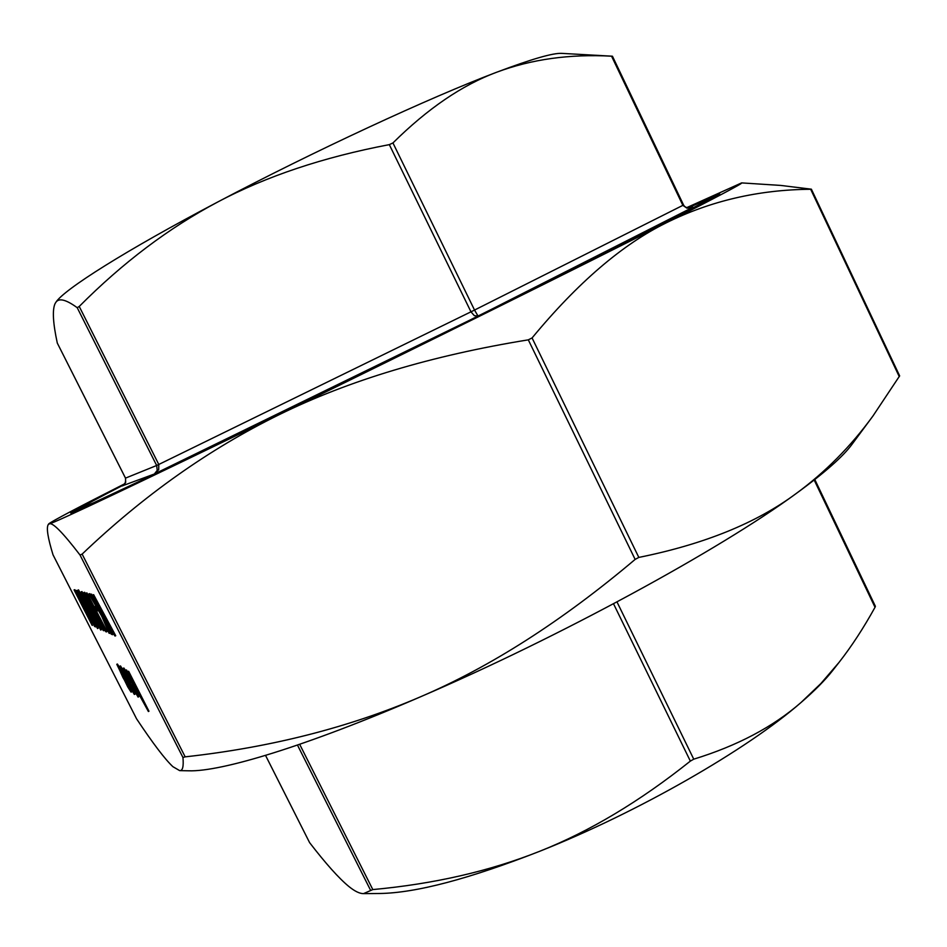 <?xml version="1.0" encoding="UTF-8"?>
<svg xmlns="http://www.w3.org/2000/svg" width="947" height="947" viewBox="0 0 947 947"><rect width="100%" height="100%" fill="white"/><g stroke="black" fill="none" stroke-linecap="round" stroke-linejoin="round"><path stroke-width="1.42" d="M124.199 484.627C96.476 498.868 82.271 506.527 81.608 507.604L93.717 502.715L156.622 473.251L409.388 350.283L650.376 230.062L702.662 202.8L708.723 199.024L687.676 207.961M687.238 207.867L719.684 193.673L693.405 208.245L482.97 314.12L147.105 478.057L82.685 508.208L70.682 513.025C71.759 511.629 89.74 502.017 124.625 484.189M714.085 197.213L708.889 199.379M122.708 485.704L154.349 474.009L158.705 469.688L158.776 464.468L156.669 465.486L157.214 470.399L154.349 474.009L478.069 316.12L474.53 310.06L470.967 311.823L474.293 315.647L478.069 316.12L692.861 207.275M122.542 485.787L125.679 482.449L125.501 478.117L57.305 343.086L125.489 478.128L156.669 465.486L77.216 307.692C65.864 299.406 58.69 297.701 55.672 302.59L54.95 303.88C52.239 310.249 53.032 323.318 57.305 343.086M55.672 302.59L55.837 302.353C63.698 289.675 125.253 250.671 217.68 202.031C313.114 151.567 430.281 97.281 496.702 72.221C462.231 85.029 427.642 108.597 392.946 142.938L389.324 144.631C323.46 157.143 266.249 176.284 217.68 202.031C168.957 227.848 122.802 262.65 79.228 306.461L77.216 307.692M612.117 56.193L611.561 56.181C569.692 53.92 531.409 59.259 496.702 72.221C531.397 59.116 553.107 52.831 561.831 53.375L612.117 56.193M611.561 56.181L682.87 205.357L686.954 208.174L692.695 207.346M309.598 842.629L265.539 755.398L309.598 842.629C325.792 863.64 338.848 878.236 348.756 886.404C354.711 891.257 359.635 893.66 363.53 893.625L372.798 889.576C434.057 883.953 489.694 871.181 539.731 851.27C589.638 831.454 639.841 801.399 690.351 761.104L693.749 759.174C737.382 745.739 773.131 726.858 801.02 702.508L820.895 683.521L839.018 662.427C851.59 646.351 863.593 627.968 875.028 607.276L875.395 606.305L814.799 479.525M182.949 757.482L185.174 756.854C270.771 747.42 348.981 727.497 419.793 697.11C490.333 666.972 562.116 621.066 635.141 559.405L638.823 557.416C704.154 544.241 756.546 522.981 796.001 493.659C825.145 472.304 850.797 446.416 872.956 415.993L899.65 375.876L811.378 189.187L810.679 189.27C758.642 189.696 710.499 200.871 666.262 222.829C622.416 244.385 577.682 282.751 532.072 337.949L528.308 339.843C431.832 355.48 348.804 380.422 279.199 414.668C209.263 448.996 143.577 495.482 82.129 554.113L80.033 555.037C62.822 532.593 52.582 522.199 49.303 523.869L48.155 524.733C46.273 528.059 47.895 538.085 53.02 554.812L136.569 718.82C152.834 743.265 164.932 759.21 172.863 766.656L179.658 770.621C182.664 770.87 183.754 766.49 182.949 757.482L80.033 555.037M74.079 589.898L92.108 625.316L74.079 589.898L74.825 589.697L80.992 601.83M82.981 605.725L92.368 625.434M80.767 601.949L81.797 602.292L83.667 605.973L82.626 605.595L80.767 601.949L81.868 601.878M76.044 590.419L94.593 626.476L76.044 590.419L76.967 590.573M76.837 590.632L95.245 626.772L76.837 590.632L77.607 590.431L79.441 594.029M94.783 624.168L95.505 626.89M77.95 590.135L88.734 609.702L97.553 628.571L86.793 608.98L77.95 590.135L78.518 589.863L86.213 603.476M88.367 607.654L98.145 628.299L97.612 628.571M85.834 603.665L86.935 604.032L88.876 607.844L87.763 607.441L85.834 603.665L86.923 603.57M81.205 591.792L81.998 591.591L86.39 600.22L87.775 600.647L101.258 629.779L100.666 630.027L81.205 591.792L85.846 600.493L87.219 600.931L100.725 630.051M102.548 626.654L104.348 630.465L103.187 630.465L83.857 592.502L84.674 592.289L102.548 626.654L101.992 626.938L103.791 630.749M105.105 627.79L106.928 631.661L105.733 631.661L86.118 593.106L86.946 592.893L105.105 627.79L104.549 628.074L106.36 631.957M95.955 606.601L98.003 610.626L97.434 610.922L96.192 610.472L94.155 606.471L95.955 606.601L95.387 606.885L97.434 610.922M90.734 594.337L111.273 634.241L103.259 618.971L109.023 633.188L101.708 616.201L88.9 593.852L100.5 613.538L90.734 594.337L91.599 594.112L108.81 627.968M107.804 627.885L110.041 633.105L109.473 633.401M88.9 593.852L89.847 593.651L94.629 601.996M112.326 634.727L92.995 594.941L93.623 594.645L115.735 635.745L114.788 635.875L97.375 603.511L112.326 634.727L112.906 634.431L103.981 615.787M130.461 688.386L131.692 691.843L131.029 692.079L127.774 686.954L116.789 664.297L125.3 679.046L131.16 692.127M116.789 664.297L117.428 664.036L121.038 669.754M123.193 673.696L129.206 685.628L132.45 689.937M122.4 670.488L123.678 673.447L121.938 671.719L119.831 666.179L120.494 665.93L125.158 673.4M119.831 666.179L120.494 665.93M126.945 676.714L129.1 680.881M133.089 689.073L134.983 694.198L134.296 694.435L129.194 685.628L132.769 691.026M125.927 672.796L127.632 676.655L125.975 675.164L123.335 668.31L132.035 683.568L138.096 697.099L128.851 681.011L131.349 682.68L125.111 671.743L127.076 676.939M123.205 668.274L123.891 668.014L127.241 673.234M136.759 691.819L138.653 696.814L138.096 697.099M128.851 681.011L130.84 681.686M125.631 670.062L139.588 696.033L127.738 671.376L128.65 671.293L148.963 711.221L148.395 711.517L125.631 670.062L126.531 669.991L139.126 694.317M125.075 483.586C77.571 507.687 52.132 521.11 48.759 523.833L49.303 523.869C54.038 523.123 140.535 482.272 279.199 414.668C416.36 347.833 582.606 265.373 666.262 222.829C718.82 196.076 743.951 182.759 741.619 182.901L780.695 185.423L811.378 189.187M741.619 182.901L686.622 207.677M872.956 415.993L851.957 444.392C843.067 456.561 824.411 472.979 796.001 493.659C719.85 549.627 558.683 637.556 419.793 697.11C307.053 745.905 220.935 771.994 188.607 770.799L179.658 770.621M53.032 554.847L136.569 718.82M839.018 662.427L832.567 670.665C825.121 680.183 814.598 690.801 801.02 702.508C747.124 749.61 637.864 812.396 539.731 851.27C469.191 878.899 415.851 892.974 379.711 893.495L363.53 893.625M81.785 507.959L76.896 510.753M127.738 671.376L128.65 671.293M128.082 671.589L148.395 711.517M133.065 686.09L130.923 684.622L136.309 693.678L133.065 686.09M132.012 685.368L135.906 692.233M119.961 666.215L128.532 681.118L129.076 680.834M128.532 681.118L134.45 694.471M132.627 691.097L128.342 681.189L121.654 669.565L123.134 673.731M129.36 688.789L124.957 678.81L118.493 667.599L122.897 677.425L129.467 688.729M122.897 677.425L123.43 677.152L128.981 687.273M119.452 668.783L123.43 677.152M92.995 594.941L93.623 594.645M93.043 594.953L115.143 636.041M94.155 606.471L95.387 606.885M86.118 593.106L104.028 627.849L104.584 627.565M83.857 592.502L101.495 626.713L102.051 626.429M88.675 604.624L87.799 604.328L96.049 620.534L88.675 604.624M88.616 604.6L89.089 605.524M88.485 609.619L79.879 593.887L95.647 624.819L88.485 609.619M81.229 595.888L94.842 622.546M612.437 56.216L683.556 205.002L474.53 310.06L392.946 142.938M389.324 144.631L470.967 311.823L158.776 464.468L79.228 306.461M297.465 745.064L370.443 890.002M613.526 603.784L690.351 761.104M528.308 339.843L635.141 559.405M810.679 189.27L899.271 376.634M638.823 557.416L532.072 337.949M185.174 756.854L82.129 554.113M814.183 480.011L875.028 607.276M693.749 759.174L616.994 601.937M372.798 889.576L299.666 744.306M709.149 199.924L708.723 199.024M48.759 523.833L48.155 524.733M692.944 207.239C695.678 206.624 686.326 210.305 683.556 205.002M122.601 485.764C120.707 486.261 126.46 486.202 125.489 478.128M82.058 508.492L81.608 507.604"/></g></svg>
